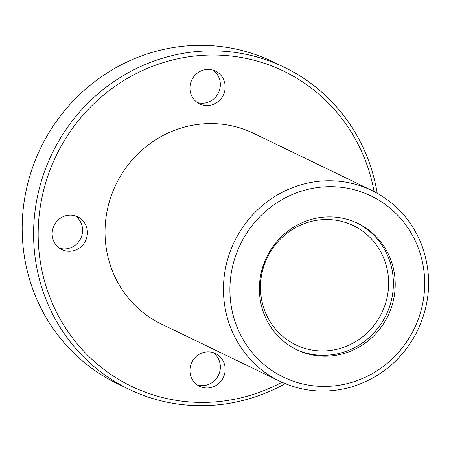 <?xml version="1.0" encoding="UTF-8"?>
<svg xmlns="http://www.w3.org/2000/svg" width="451" height="451" viewBox="0 0 451 451"><rect width="100%" height="100%" fill="white"/><g stroke="black" fill="none" stroke-linecap="round" stroke-linejoin="round"><path stroke-width="0.68" d="M327.302 216.937A70.176 67.385 -64.2 0 1 357.818 223.369A70.176 67.385 -64.2 0 1 387.978 315.863A70.176 67.385 -64.2 0 1 296.781 349.745A70.176 67.385 -64.2 0 1 261.214 272.63A70.176 67.385 -64.2 0 1 327.302 216.937M285.235 383.677A178.743 171.645 -64.2 0 1 128.873 389.224L117.452 383.705A178.743 171.645 -64.2 0 1 26.851 187.278A178.743 171.645 -64.2 0 1 195.187 45.416A178.743 171.645 -64.2 0 1 272.928 61.793L284.35 67.312A178.743 171.645 -64.2 0 1 377.216 193.225M128.873 389.224A178.743 171.645 -64.2 0 1 38.273 192.797A178.743 171.645 -64.2 0 1 206.614 50.935A178.743 171.645 -64.2 0 1 284.35 67.312M281.971 382.268A174.999 168.054 -64.2 0 1 42.529 273.238A174.999 168.054 -64.2 0 1 207.55 55.101A174.999 168.054 -64.2 0 1 374.082 191.551M279.902 381.292L161.486 324.1A105.923 101.717 -64.2 0 1 107.795 207.702A105.923 101.717 -64.2 0 1 207.55 123.636A105.923 101.717 -64.2 0 1 253.62 133.338L372.036 190.531C395.206 202.087 411.707 220.065 421.533 244.476C432.605 274.76 430.728 304.572 415.895 333.915C401.373 360.326 380.018 377.977 351.831 386.862C326.947 393.948 302.971 392.094 279.902 381.292A105.923 101.717 -64.2 0 1 226.216 264.895A105.923 101.717 -64.2 0 1 325.972 180.828A105.923 101.717 -64.2 0 1 372.036 190.531M207.55 69.448A18.203 17.482 -64.2 0 1 215.471 71.117A18.203 17.482 -64.2 0 1 223.296 95.116A18.203 17.482 -64.2 0 1 199.635 103.905A18.203 17.482 -64.2 0 1 190.407 83.897A18.203 17.482 -64.2 0 1 207.55 69.448M69.781 215.144A18.203 17.482 -64.2 0 1 77.702 216.813A18.203 17.482 -64.2 0 1 85.527 240.806A18.203 17.482 -64.2 0 1 61.866 249.6A18.203 17.482 -64.2 0 1 52.637 229.593A18.203 17.482 -64.2 0 1 69.781 215.144M207.55 351.87A18.203 17.482 -64.2 0 1 215.471 353.539A18.203 17.482 -64.2 0 1 223.296 377.538A18.203 17.482 -64.2 0 1 199.635 386.327A18.203 17.482 -64.2 0 1 190.407 366.319A18.203 17.482 -64.2 0 1 207.55 351.87M212.968 352.569A18.203 17.482 -64.2 0 1 218.47 375.204A18.203 17.482 -64.2 0 1 197.318 384.968M75.199 215.837A18.203 17.482 -64.2 0 1 80.701 238.478A18.203 17.482 -64.2 0 1 59.549 248.242M212.968 70.147A18.203 17.482 -64.2 0 1 218.47 92.782A18.203 17.482 -64.2 0 1 197.318 102.546M324.557 219.552A66.201 63.574 -64.2 0 1 353.347 225.618A66.201 63.574 -64.2 0 1 381.8 312.881A66.201 63.574 -64.2 0 1 295.766 344.846A66.201 63.574 -64.2 0 1 262.206 272.094A66.201 63.574 -64.2 0 1 324.557 219.552M356.899 222.929A70.176 67.385 -64.2 0 1 386.152 314.978A70.176 67.385 -64.2 0 1 295.867 349.3M327.302 186.725A100.629 96.632 -64.2 0 1 411.65 333.729A100.629 96.632 -64.2 0 1 242.948 339.22A100.629 96.632 -64.2 0 1 327.302 186.725"/></g></svg>
